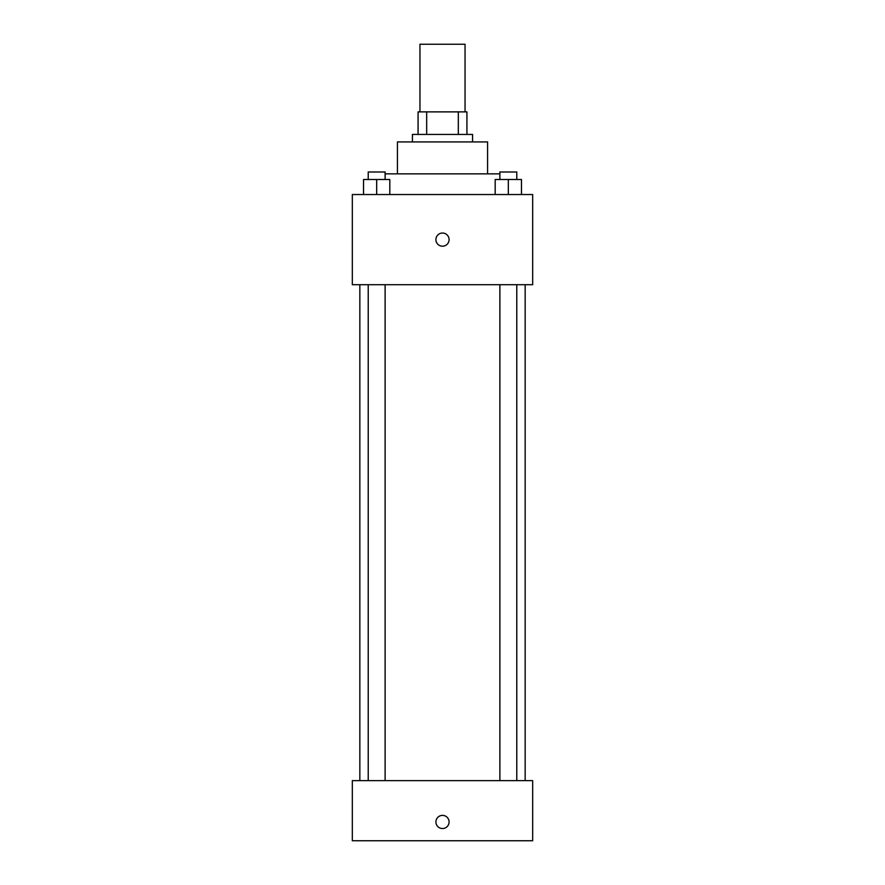 <?xml version="1.0" encoding="UTF-8"?>
<svg xmlns="http://www.w3.org/2000/svg" width="885" height="885" viewBox="0 0 885 885"><rect width="100%" height="100%" fill="white"/><g stroke="black" fill="none" stroke-linecap="round" stroke-linejoin="round"><path stroke-width="1.33" d="M465.045 111.875L465.045 44.25L419.955 44.25L419.955 111.875M426.681 134.42L426.681 111.875L418.074 111.875L418.074 134.42L418.074 111.875M426.681 111.875L466.926 111.875L466.926 134.42M458.319 134.42L458.319 111.875M412.443 141.932L412.443 134.42L472.557 134.42L472.557 141.932M397.42 173.869L397.42 141.932L487.58 141.932L487.58 173.869M385.119 173.869L499.881 173.869M352.33 194.534L532.67 194.534L532.67 284.704L352.33 284.704L352.33 194.534M442.5 246.196A6.571 6.571 0 0 1 436.803 236.328A6.571 6.571 0 0 1 448.197 236.328A6.571 6.571 0 0 1 442.5 246.196M352.33 780.636L532.67 780.636L532.67 840.75L352.33 840.75L352.33 780.636M442.5 828.537A6.571 6.571 0 0 1 436.803 818.68A6.571 6.571 0 0 1 448.197 818.68A6.571 6.571 0 0 1 442.5 828.537M495.18 194.534L495.18 179.5L521.475 179.5L521.475 194.534L521.475 179.5M508.322 194.534L508.322 179.5M516.774 179.5L516.774 171.989L499.881 171.989L499.881 179.5M363.525 194.534L363.525 179.5L389.82 179.5L389.82 194.534L389.82 179.5M376.678 194.534L376.678 179.5M385.119 179.5L385.119 171.989L368.226 171.989L368.226 179.5M525.159 780.636L525.159 284.704M359.841 780.636L359.841 284.704M499.881 284.704L499.881 780.636M516.774 284.704L516.774 780.636M385.119 780.636L385.119 284.704M368.226 780.636L368.226 284.704"/></g></svg>
